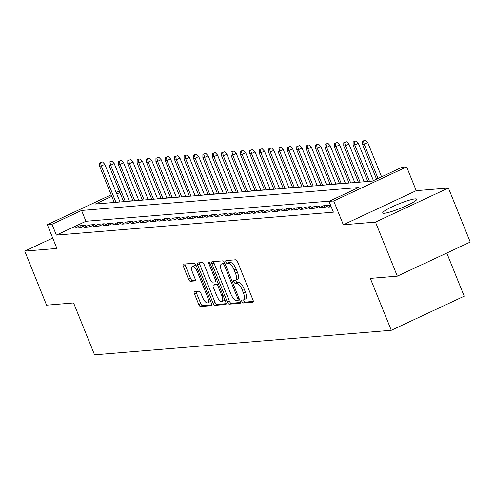 <?xml version="1.0" encoding="UTF-8"?>
<svg xmlns="http://www.w3.org/2000/svg" width="495" height="495" viewBox="0 0 495 495"><rect width="100%" height="100%" fill="white"/><g stroke="black" fill="none" stroke-linecap="round" stroke-linejoin="round"><path stroke-width="0.74" d="M241.9 301.591A1.615 0.613 -115.1 0 0 243.144 303.02L252.939 302.216A2.308 0.879 -115.1 0 0 253.056 302.179A2.308 0.879 -115.1 0 0 253.001 300.013L237.569 261.812A2.308 0.879 -115.1 0 0 235.787 259.77L225.992 260.58A1.615 0.613 -115.1 0 0 225.912 260.599A1.615 0.613 -115.1 0 0 225.949 262.115A1.615 0.613 -115.1 0 0 227.193 263.55L228.461 263.445A7.388 2.803 -115.1 0 1 234.154 269.992L235.441 273.172A7.388 2.803 -115.1 0 1 235.62 280.108A7.388 2.803 -115.1 0 1 235.236 280.213L233.968 280.312A1.615 0.613 -115.1 0 0 233.888 280.337A1.615 0.613 -115.1 0 0 233.925 281.853A1.615 0.613 -115.1 0 0 235.168 283.288L236.437 283.183A7.388 2.803 -115.1 0 1 242.129 289.73L243.416 292.91A7.388 2.803 -115.1 0 1 243.596 299.846A7.388 2.803 -115.1 0 1 243.212 299.945L241.944 300.05A1.615 0.613 -115.1 0 0 241.857 300.075A1.615 0.613 -115.1 0 0 241.9 301.591M243.645 299.822A1.615 0.613 -115.1 0 0 243.868 300.669A1.615 0.613 -115.1 0 0 245.112 302.105L253.341 301.424M227.706 260.438A1.615 0.613 -115.1 0 0 227.923 261.193A1.615 0.613 -115.1 0 0 229.166 262.628L230.435 262.523L228.461 263.445M235.669 280.09A1.615 0.613 -115.1 0 0 235.892 280.931A1.615 0.613 -115.1 0 0 237.142 282.367L238.411 282.261L236.437 283.183M384.368 213.258A18.34 2.364 -22 0 0 403.926 206.879A18.34 2.364 -22 0 0 416.747 199.2A18.34 2.364 -22 0 0 415.113 198.885A18.34 2.364 -22 0 0 395.555 205.264A18.34 2.364 -22 0 0 382.734 212.943A18.34 2.364 -22 0 0 384.368 213.258M194.492 291.586A2.308 0.879 -115.1 0 0 194.374 291.617A2.308 0.879 -115.1 0 0 194.43 293.783L198.755 304.499A2.308 0.879 -115.1 0 0 200.537 306.547L211.415 305.65A2.308 0.879 -115.1 0 0 211.532 305.619A2.308 0.879 -115.1 0 0 211.476 303.447L196.045 265.252A2.308 0.879 -115.1 0 0 194.263 263.204L183.385 264.101A2.308 0.879 -115.1 0 0 183.268 264.132A2.308 0.879 -115.1 0 0 183.323 266.304L188.552 279.248A2.308 0.879 -115.1 0 0 190.334 281.296L194.987 280.906A2.308 0.879 -115.1 0 0 195.104 280.875A2.308 0.879 -115.1 0 0 195.049 278.71L192.456 272.287A6.175 2.345 -115.1 0 1 192.308 266.489A6.175 2.345 -115.1 0 1 197.387 271.885L207.547 297.031A6.175 2.345 -115.1 0 1 207.696 302.829A6.175 2.345 -115.1 0 1 202.616 297.439L200.927 293.244A2.308 0.879 -115.1 0 0 199.145 291.202L194.492 291.586M329.54 201.125L85.932 221.277L56.368 235.1L52 224.285L47.303 224.674L111.171 194.82M397.324 276.154L375.488 222.1L448.414 188.013L470.25 242.067L397.324 276.154L370.328 278.388L391.291 330.283L94.551 354.828L73.588 302.94L46.586 305.174L24.75 251.12L56.913 248.459L47.303 224.674M448.414 188.013L416.252 190.68L343.326 224.767L375.488 222.1M343.326 224.767L333.717 200.982L329.02 201.372L358.584 187.549L81.564 210.468L52 224.285M56.368 235.1L333.389 212.182L329.02 201.372M227.422 302.129A2.308 0.879 -115.1 0 0 229.204 304.178L240.081 303.274A2.308 0.879 -115.1 0 0 240.199 303.243A2.308 0.879 -115.1 0 0 240.143 301.078L224.711 262.876A2.308 0.879 -115.1 0 0 222.929 260.834L212.052 261.731A2.308 0.879 -115.1 0 0 211.934 261.762A2.308 0.879 -115.1 0 0 211.99 263.928L227.422 302.129L229.395 301.208A2.308 0.879 -115.1 0 0 231.171 303.256L240.477 302.488M225.745 304.462L214.867 305.365A2.308 0.879 -115.1 0 1 213.091 303.317L197.654 265.116A2.308 0.879 -115.1 0 1 197.598 262.95A2.308 0.879 -115.1 0 1 197.722 262.919L202.375 262.529A2.308 0.879 -115.1 0 1 204.157 264.578L210.412 280.071A2.308 0.879 -115.1 0 0 212.194 282.119L215.282 281.859A2.308 0.879 -115.1 0 0 215.399 281.828A2.308 0.879 -115.1 0 0 215.344 279.663L208.828 263.532A1.615 0.613 -115.1 0 1 208.791 262.016A1.615 0.613 -115.1 0 1 210.121 263.427L225.813 302.266A2.308 0.879 -115.1 0 1 225.869 304.431A2.308 0.879 -115.1 0 1 225.745 304.462L225.968 304.357M52.705 238.052L24.75 251.12M330.87 205.951L328.426 207.096L331.235 206.861M319.034 207.869L324.671 207.405L329.596 205.103L323.965 205.567L319.034 207.869M309.647 208.649L315.278 208.178L320.209 205.877L314.572 206.347L309.647 208.649M300.255 209.422L305.891 208.958L310.817 206.656L305.18 207.12L300.255 209.422M290.862 210.202L296.499 209.738L301.424 207.43L295.793 207.9L290.862 210.202M281.476 210.975L287.106 210.511L292.038 208.209L286.401 208.673L281.476 210.975M272.083 211.755L277.72 211.291L282.645 208.983L277.008 209.453L272.083 211.755M262.69 212.534L268.327 212.064L273.252 209.762L267.622 210.227L262.69 212.534M253.304 213.308L258.935 212.844L263.866 210.542L258.229 211.006L253.304 213.308M243.911 214.088L249.548 213.617L254.473 211.315L248.837 211.78L243.911 214.088M234.519 214.861L240.155 214.397L245.081 212.095L239.45 212.559L234.519 214.861M225.132 215.641L230.763 215.17L235.694 212.869L230.057 213.339L225.132 215.641M215.74 216.414L221.376 215.95L226.302 213.648L220.665 214.112L215.74 216.414M206.347 217.194L211.984 216.73L216.909 214.422L211.278 214.892L206.347 217.194M196.96 217.967L202.591 217.503L207.523 215.201L201.886 215.665L196.96 217.967M187.568 218.747L193.205 218.283L198.13 215.975L192.493 216.445L187.568 218.747M178.175 219.526L183.812 219.056L188.737 216.754L183.107 217.218L178.175 219.526M168.789 220.3L174.419 219.836L179.351 217.534L173.714 217.998L168.789 220.3M159.396 221.079L165.033 220.609L169.958 218.307L164.321 218.771L159.396 221.079M150.004 221.853L155.64 221.389L160.566 219.087L154.935 219.551L150.004 221.853M140.617 222.632L146.248 222.162L151.179 219.86L145.542 220.331L140.617 222.632M131.225 223.406L136.861 222.942L141.787 220.64L136.15 221.104L131.225 223.406M121.832 224.185L127.469 223.721L132.394 221.413L126.763 221.884L121.832 224.185M112.445 224.959L118.076 224.495L123.008 222.193L117.371 222.657L112.445 224.959M103.053 225.739L108.69 225.274L113.615 222.967L107.978 223.437L103.053 225.739M93.66 226.518L99.297 226.048L104.222 223.746L98.592 224.21L93.66 226.518M84.274 227.292L89.904 226.828L94.836 224.526L89.199 224.99L84.274 227.292M85.443 225.299L79.806 225.763L74.881 228.071L80.518 227.601L85.443 225.299M367.723 181.288L364.103 181.585M358.331 182.061L354.711 182.364M348.938 182.841L345.318 183.138M339.551 183.614L335.932 183.917M330.159 184.394L326.539 184.691M320.766 185.167L317.147 185.47M311.38 185.947L307.76 186.244M301.987 186.726L298.367 187.023M292.594 187.5L288.975 187.803M283.208 188.279L279.588 188.576M273.815 189.053L270.196 189.356M264.423 189.833L260.803 190.129M255.036 190.606L251.417 190.909M245.644 191.386L242.024 191.683M236.251 192.159L232.631 192.462M226.865 192.939L223.245 193.236M217.472 193.718L213.852 194.015M208.079 194.492L204.46 194.795M198.693 195.271L195.073 195.568M189.3 196.045L185.681 196.348M179.908 196.824L176.288 197.121M170.521 197.598L166.902 197.901M161.129 198.377L157.509 198.674M151.736 199.151L148.116 199.454M142.35 199.931L138.73 200.228M132.957 200.71L129.337 201.007M391.291 330.283L464.217 296.196L446.781 253.038M111.783 196.342L95.362 204.02L372.382 181.102L401.946 167.285L406.643 166.895L333.717 200.982M416.252 190.68L406.643 166.895M116.189 192.475L119.332 191.008M119.945 192.524L116.801 193.997M85.932 221.277L81.564 210.468M323.965 205.567L324.701 207.393M314.572 206.347L315.309 208.166M305.18 207.12L305.916 208.946M295.793 207.9L296.53 209.719M286.401 208.673L287.137 210.499M277.008 209.453L277.745 211.272M267.622 210.227L268.358 212.052M258.229 211.006L258.965 212.831M248.837 211.78L249.573 213.605M239.45 212.559L240.186 214.385M230.057 213.339L230.794 215.158M220.665 214.112L221.401 215.938M211.278 214.892L212.015 216.711M201.886 215.665L202.622 217.491M192.493 216.445L193.229 218.264M183.107 217.218L183.843 219.044M173.714 217.998L174.45 219.823M164.321 218.771L165.058 220.597M154.935 219.551L155.671 221.376M145.542 220.331L146.279 222.15M136.15 221.104L136.886 222.929M126.763 221.884L127.5 223.703M117.371 222.657L118.107 224.483M107.978 223.437L108.714 225.256M98.592 224.21L99.328 226.036M89.199 224.99L89.935 226.815M79.806 225.763L80.543 227.589M243.596 299.846L245.563 298.924A7.388 2.803 -115.1 0 0 245.39 291.988L243.416 292.91M238.411 282.261A7.388 2.803 -115.1 0 1 244.103 288.808L245.39 291.988M235.62 280.108L237.594 279.186A7.388 2.803 -115.1 0 0 237.414 272.256L235.441 273.172M230.435 262.523A7.388 2.803 -115.1 0 1 236.127 269.07L237.414 272.256M213.623 261.601A2.308 0.879 -115.1 0 0 213.958 263.006L229.395 301.208M237.866 300.391A1.615 0.613 -115.1 0 0 237.947 300.366A1.615 0.613 -115.1 0 0 237.909 298.85L224.365 265.32A1.615 0.613 -115.1 0 0 223.115 263.885L221.779 263.996A7.388 2.803 -115.1 0 0 221.395 264.095A7.388 2.803 -115.1 0 0 221.574 271.031L230.837 293.956A7.388 2.803 -115.1 0 0 236.53 300.502L237.866 300.391M221.395 264.095L223.369 263.179A7.388 2.803 -115.1 0 1 223.752 263.074L224.755 262.994M226.147 303.67L216.841 304.444L214.867 305.365M199.293 262.789A2.308 0.879 -115.1 0 0 199.627 264.194L215.059 302.396A2.308 0.879 -115.1 0 0 216.841 304.444M216.909 296.146A6.175 2.345 -115.1 0 0 221.989 301.535A6.175 2.345 -115.1 0 0 221.84 295.738L218.258 286.877A2.308 0.879 -115.1 0 0 216.482 284.835L213.394 285.089A2.308 0.879 -115.1 0 0 213.271 285.12A2.308 0.879 -115.1 0 0 213.326 287.286L216.909 296.146M221.989 301.535L223.963 300.613A6.175 2.345 -115.1 0 0 224.662 299.425M215.146 284.272A2.308 0.879 -115.1 0 1 215.245 284.198A2.308 0.879 -115.1 0 1 215.362 284.167L218.394 283.913M207.696 302.829L209.67 301.907A6.175 2.345 -115.1 0 0 210.375 300.719M196.552 266.514A6.175 2.345 -115.1 0 0 194.281 265.574L192.308 266.489M184.957 263.971A2.308 0.879 -115.1 0 0 185.291 265.382L190.526 278.326A2.308 0.879 -115.1 0 0 192.301 280.374L195.389 280.114M196.063 291.456A2.308 0.879 -115.1 0 0 196.397 292.861L200.729 303.584A2.308 0.879 -115.1 0 0 202.504 305.625L211.81 304.858M365.452 140.172L362.544 141.168L365.452 140.172L367.754 142.579L364.202 144.237L362.513 144.379L376.559 179.147M363.479 141.094L364.202 144.237L378.032 178.46M367.754 142.579L381.577 176.802M362.513 144.379L362.544 141.168M356.06 140.945L353.152 141.947L356.06 140.945L358.361 143.358L354.816 145.016L353.121 145.159L367.797 181.479M354.092 141.867L354.816 145.016L369.487 181.343M358.361 143.358L373.416 180.619M353.121 145.159L353.152 141.947M346.673 141.725L343.759 142.721L346.673 141.725L348.969 144.138L345.423 145.796L343.734 145.932L358.411 182.259M344.699 142.647L345.423 145.796L360.1 182.117M348.969 144.138L364.178 181.783M343.734 145.932L343.759 142.721M337.281 142.498L334.373 143.5L337.281 142.498L339.582 144.911L336.031 146.57L334.342 146.712L349.018 183.032M335.307 143.42L336.031 146.57L350.707 182.896M339.582 144.911L354.791 182.556M334.342 146.712L334.373 143.5M327.888 143.278L324.98 144.274L327.888 143.278L330.19 145.691L326.644 147.349L324.949 147.485L339.626 183.812M325.92 144.2L326.644 147.349L341.315 183.67M330.19 145.691L345.399 183.336M324.949 147.485L324.98 144.274M318.502 144.057L315.587 145.054L318.502 144.057L320.797 146.464L317.252 148.123L315.562 148.265L330.239 184.585M316.528 144.973L317.252 148.123L331.928 184.449M320.797 146.464L336.006 184.109M315.562 148.265L315.587 145.054M309.109 144.831L306.201 145.833L309.109 144.831L311.411 147.244L307.859 148.902L306.17 149.038L320.847 185.365M307.135 145.753L307.859 148.902L322.536 185.223M311.411 147.244L326.62 184.889M306.17 149.038L306.201 145.833M299.716 145.61L296.808 146.607L299.716 145.61L302.018 148.017L298.473 149.676L296.777 149.818L311.454 186.145M297.749 146.532L298.473 149.676L313.143 186.002M302.018 148.017L317.227 185.662M296.777 149.818L296.808 146.607M290.33 146.384L287.416 147.386L290.33 146.384L292.625 148.797L289.08 150.455L287.391 150.598L302.068 186.918M288.356 147.306L289.08 150.455L303.757 186.776M292.625 148.797L307.834 186.442M287.391 150.598L287.416 147.386M280.937 147.163L278.029 148.16L280.937 147.163L283.239 149.57L279.687 151.229L277.998 151.371L292.675 187.698M278.963 148.085L279.687 151.229L294.364 187.556M283.239 149.57L298.448 187.215M277.998 151.371L278.029 148.16M271.545 147.937L268.637 148.939L271.545 147.937L273.846 150.35L270.301 152.008L268.606 152.151L283.282 188.471M269.577 148.859L270.301 152.008L284.971 188.335M273.846 150.35L289.055 187.995M268.606 152.151L268.637 148.939M262.158 148.717L259.244 149.713L262.158 148.717L264.454 151.13L260.908 152.788L259.219 152.924L273.896 189.251M260.184 149.638L260.908 152.788L275.585 189.109M264.454 151.13L279.663 188.774M259.219 152.924L259.244 149.713M252.766 149.49L249.857 150.492L252.766 149.49L255.067 151.903L251.516 153.561L249.827 153.704L264.503 190.024M250.792 150.412L251.516 153.561L266.192 189.888M255.067 151.903L270.276 189.548M249.827 153.704L249.857 150.492M243.373 150.27L240.465 151.266L243.373 150.27L245.675 152.683L242.129 154.341L240.434 154.477L255.111 190.804M241.405 151.192L242.129 154.341L256.8 190.662M245.675 152.683L260.884 190.328M240.434 154.477L240.465 151.266M233.987 151.049L231.072 152.045L233.987 151.049L236.282 153.456L232.737 155.114L231.047 155.257L245.724 191.577M232.013 151.965L232.737 155.114L247.413 191.441M236.282 153.456L251.491 191.101M231.047 155.257L231.072 152.045M224.594 151.823L221.686 152.825L224.594 151.823L226.896 154.236L223.344 155.894L221.655 156.03L236.332 192.357M222.62 152.745L223.344 155.894L238.021 192.215M226.896 154.236L242.105 191.881M221.655 156.03L221.686 152.825M215.201 152.602L212.293 153.599L215.201 152.602L217.503 155.009L213.958 156.667L212.262 156.81L226.939 193.137M213.234 153.524L213.958 156.667L228.628 192.994M217.503 155.009L232.712 192.654M212.262 156.81L212.293 153.599M205.815 153.376L202.901 154.378L205.815 153.376L208.11 155.789L204.565 157.447L202.876 157.589L217.553 193.91M203.841 154.298L204.565 157.447L219.242 193.768M208.11 155.789L223.319 193.434M202.876 157.589L202.901 154.378M196.422 154.155L193.514 155.152L196.422 154.155L198.724 156.562L195.172 158.221L193.483 158.363L208.16 194.69M194.448 155.077L195.172 158.221L209.849 194.547M198.724 156.562L213.933 194.207M193.483 158.363L193.514 155.152M187.03 154.929L184.121 155.931L187.03 154.929L189.331 157.342L185.786 159L184.09 159.143L198.767 195.463M185.062 155.851L185.786 159L200.463 195.327M189.331 157.342L204.54 194.987M184.09 159.143L184.121 155.931M177.643 155.708L174.729 156.705L177.643 155.708L179.939 158.122L176.393 159.78L174.704 159.916L189.381 196.243M175.669 156.63L176.393 159.78L191.07 196.1M179.939 158.122L195.148 195.766M174.704 159.916L174.729 156.705M168.251 156.482L165.342 157.484L168.251 156.482L170.552 158.895L167.001 160.553L165.311 160.696L179.988 197.016M166.277 157.404L167.001 160.553L181.677 196.88M170.552 158.895L185.761 196.54M165.311 160.696L165.342 157.484M158.858 157.262L155.95 158.258L158.858 157.262L161.16 159.675L157.614 161.333L155.919 161.469L170.596 197.796M156.89 158.183L157.614 161.333L172.291 197.654M161.16 159.675L176.369 197.319M155.919 161.469L155.95 158.258M149.471 158.041L146.557 159.037L149.471 158.041L151.767 160.448L148.222 162.106L146.532 162.249L161.209 198.569M147.498 158.957L148.222 162.106L162.898 198.433M151.767 160.448L166.976 198.093M146.532 162.249L146.557 159.037M140.079 158.815L137.171 159.817L140.079 158.815L142.381 161.228L138.829 162.886L137.14 163.022L151.817 199.349M138.111 159.737L138.829 162.886L153.506 199.207M142.381 161.228L157.589 198.872M137.14 163.022L137.171 159.817M130.686 159.594L127.778 160.59L130.686 159.594L132.988 162.001L129.442 163.659L127.747 163.802L142.424 200.129M128.719 160.516L129.442 163.659L144.119 199.986M132.988 162.001L148.197 199.646M127.747 163.802L127.778 160.59M121.3 160.368L118.385 161.37L121.3 160.368L123.595 162.781L120.05 164.439L118.361 164.581L133.037 200.902M119.326 161.29L120.05 164.439L134.727 200.76M123.595 162.781L138.804 200.426M118.361 164.581L118.385 161.37M111.907 161.147L108.999 162.143L111.907 161.147L114.209 163.554L110.657 165.212L108.968 165.355L123.645 201.682M109.94 162.069L110.657 165.212L125.334 201.539M114.209 163.554L129.418 201.199M108.968 165.355L108.999 162.143M102.515 161.921L99.606 162.923L102.515 161.921L104.816 164.334L101.271 165.992L99.575 166.134L114.252 202.455M100.547 162.843L101.271 165.992L115.948 202.319M104.816 164.334L120.025 201.979M99.575 166.134L99.606 162.923M245.112 302.105L243.144 303.02M229.166 262.628L227.193 263.55M237.142 282.367L235.168 283.288M244.103 288.808L242.129 289.73M236.127 269.07L234.154 269.992M213.958 263.006L211.99 263.928M231.171 303.256L229.204 304.178M239.549 299.605L238.021 300.317M239.029 298.324L237.909 298.85M225.485 264.794L224.365 265.32M224.798 263.099L223.115 263.885M223.752 263.074L221.779 263.996M215.059 302.396L213.091 303.317M199.627 264.194L197.654 265.116M216.47 279.137L215.344 279.663M209.929 263.018L208.828 263.532M222.96 295.212L221.84 295.738M219.384 286.351L218.258 286.877M218.406 283.932L216.482 284.835M215.362 284.167L213.394 285.089M208.673 296.505L207.547 297.031M198.514 271.359L197.387 271.885M192.301 280.374L190.334 281.296M190.526 278.326L188.552 279.248M185.291 265.382L183.323 266.304M202.504 305.625L200.537 306.547M200.729 303.584L198.755 304.499M196.397 292.861L194.43 293.783M239.555 299.617L237.947 300.366M215.245 284.198L213.271 285.12"/></g></svg>
